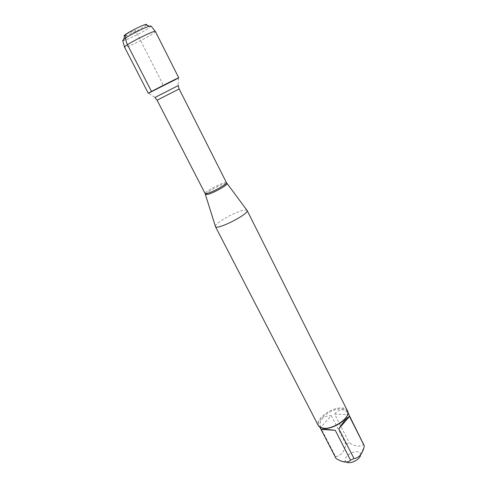 <?xml version="1.0" encoding="UTF-8"?>
<svg xmlns="http://www.w3.org/2000/svg" width="487" height="487" viewBox="0 0 487 487"><rect width="100%" height="100%" fill="white"/><g stroke="black" fill="none" stroke-linecap="round" stroke-linejoin="round"><path stroke-width="0.37" stroke-dasharray="2.44 1.83" d="M215.364 226.278C214.852 223.448 233.163 212.807 242.386 210.506C244.754 209.879 246.264 209.775 246.909 210.207M178.443 77.969L148.62 93.163L154.982 97.461L178.181 85.639L178.443 77.969M347.651 410.644C346.738 408.964 344.808 408.051 341.868 407.923C331.385 407.12 314.572 419.593 318.309 425.595M346.458 462.035L345.466 461.025C343.268 457.634 351.809 450.986 357.312 451.747C359.4 451.997 360.496 452.916 360.593 454.505L360.569 454.943M320.58 427.568C319.228 419.8 322.802 415.819 331.312 415.63L320.58 427.568L335.622 456.684C340.857 455.905 344.315 451.82 345.995 444.43L349.337 442.933C355.753 446.713 360.544 447.109 363.716 444.126L363.899 444.454M331.312 415.63L345.995 444.43M336.109 458.608L335.622 456.684M334.691 414.102C337.047 411.107 339.549 409.628 342.197 409.677C344.839 409.823 347.091 411.509 348.954 414.741L334.691 414.102L349.337 442.933M348.954 414.741L363.716 444.126M347.14 415.715L347.7 412.781L347.328 411.472C346.452 409.853 344.601 408.977 341.783 408.849C331.714 408.063 315.57 420.05 319.168 425.821L320.008 426.892L322.711 428.164M155.444 31.43C155.548 31.771 154.458 32.672 152.175 34.133C144.201 39.313 124.556 48.609 124.489 47.202M122.736 40.561C123.564 41.565 141.078 33.286 148.145 28.575L151.11 26.109M146.38 24.971L144.353 26.505C139.343 29.884 127.119 35.807 124.593 36.075M151.506 91.465L160.412 87.057L162.64 83.813L135.423 30.389L126.145 34.06M205.496 194.423C205.161 192.98 217.878 185.797 224.014 183.928L226.942 183.496M226.443 182.649C225.938 180.555 203.706 191.884 205.1 193.522M157.088 100.2L179.161 88.951M360.593 454.505L364.087 447.005M346.184 461.846L340.023 460.647M319.168 425.821L319.892 427.233M347.328 411.472L348.041 412.891M347.7 412.781L348.035 412.002M320.008 426.892L319.18 426.709"/><path stroke-width="0.73" d="M246.909 210.207L247.146 210.518C249.338 213.878 216.904 230.406 215.479 226.65L215.364 226.278M148.62 93.163L178.443 77.969M215.431 226.577L318.309 425.595L319.18 426.709L323.672 428.262C333.138 429.303 349.337 418.412 348.035 412.002L247.11 210.433M360.569 454.943C360.362 459.381 350.043 464.561 346.458 462.035M349.514 416.495C347.499 417.036 343.925 421.121 338.806 428.743L349.514 416.495L364.343 445.995L364.087 447.005C362.34 454.03 358.98 457.89 354.006 458.584L350.518 460.136C348.266 462.48 344.766 462.65 340.011 460.641L336.109 458.608L321 429.37L335.287 430.331C326.065 429.187 321.298 428.864 321 429.37L319.892 427.233M338.806 428.743L354.006 458.584M350.518 460.136L335.287 430.331M348.041 412.891L364.343 445.995M322.711 428.164C329.723 430.1 344.583 422.533 347.14 415.715M175.186 79.752L148.279 93.279C147.251 93.449 179.484 77.025 178.741 77.762L175.186 79.752M148.279 93.279L124.495 47.044C124.502 45.181 153.807 30.249 155.316 31.345L178.741 77.762M151.11 26.109L149.436 26.17C145.071 27.333 130.936 34.346 125.348 38.126L122.736 40.561M124.593 36.075C123.71 36.196 123.801 35.825 124.885 34.961C128.026 32.349 141.352 25.561 145.315 24.551C146.642 24.186 147.001 24.326 146.38 24.971M126.145 34.06C125.214 37.31 125.64 40.865 127.436 44.707L151.506 91.465M226.942 183.496L227.045 183.648C227.873 184.865 214.536 192.462 208.351 194.27L205.496 194.423M157.088 100.2L205.1 193.522C205.295 193.844 206.232 193.747 207.906 193.229C214.158 191.391 227.618 183.684 226.443 182.649L179.161 88.951L157.088 100.2L154.982 97.461L178.394 85.523M205.1 193.522L215.479 226.65M226.443 182.649L247.146 210.518M179.161 88.951L178.181 85.639M122.675 40.342L124.495 47.044M150.964 25.933L155.316 31.345M124.885 34.961L123.765 39.246M145.315 24.551L149.436 26.17"/></g></svg>
